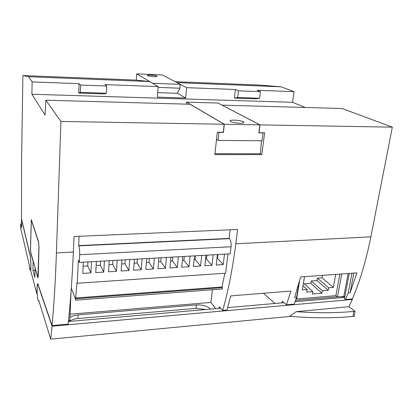 <?xml version="1.0" encoding="UTF-8"?>
<svg xmlns="http://www.w3.org/2000/svg" width="413" height="413" viewBox="0 0 413 413"><rect width="100%" height="100%" fill="white"/><g stroke="black" fill="none" stroke-linecap="round" stroke-linejoin="round"><path stroke-width="0.62" d="M263.427 293.261L274.924 303.478M73.344 252.075L56.411 252.942C55.43 280.747 53.979 304.954 52.059 325.568L68.093 324.143C70.375 303.669 72.125 279.647 73.344 252.075L74.015 236.499L237.614 229.468L235.802 243.768C232.529 269.1 228.167 291.32 222.715 310.437L219.262 306.751L218.813 308.377M215.731 308.645L210.924 302.424L212.416 289.74M222.173 105.212L260.025 124.876L392.35 127.158L370.853 236.861C366.181 260.314 360.022 281.005 352.372 298.94L345.552 299.544L348.221 292.884L350.09 292.724L356.909 272.869L300.628 276.968L294.614 297.427L296.606 297.257L294.232 304.097L286.426 304.789L290.902 291.046L230.753 295.904L226.995 310.055L222.715 310.437M260.025 124.876L258.992 132.733L264.661 132.805L261.739 154.601L260.345 153.744L261.455 140.781M56.411 252.942L60.928 121.448L224.187 124.261L223.273 132.279L217.331 132.206L214.843 154.601L261.739 154.601M295.532 300.427L337.287 296.813L344.901 296.549M281.774 302.879L282.316 301.304L286.426 304.789M349.259 273.427L344.478 298.785L345.552 299.544M341.727 273.974L337.488 296.957M37.18 293.576L36.84 293.602L30.805 271.036L30.861 265.172C30.856 260.665 30.593 257.289 30.077 255.043L21.512 218.694L21.584 159.392L22.885 75.527L136.218 80.101L149.692 81.562L158.21 86.601L157.363 97.122L185.664 98.015L177.378 93.276M205.917 309.502L196.025 308.377L77.99 318.547C74.232 318.913 71.372 319.838 69.415 321.319M342.429 296.529L341.985 297.623M305.269 107.483L292.518 102.3L294.066 91.665L281.046 86.797L260.211 85.099L175.189 81.671M392.35 127.158L342.129 108.521L222.184 105.15M38.579 241.77L31.321 219.654L30.459 248.487L30.799 253.2L33.164 261.512L32.963 270.432L34.857 277.329L35.074 268.238L37.929 277.841L38.264 275.636L38.987 246.964L38.579 241.77M36.84 293.602L37.062 287.887C37.17 285.306 37.407 283.901 37.779 283.674L52.059 325.568M60.928 121.448L45.879 100.204L45.094 115.067L31.889 94.241L32.131 81.908L28.507 76.735L22.885 75.527M71.041 291.821L69.828 320.256L68.501 320.369M69.405 321.422L69.529 320.281M69.942 317.587C71.929 316.121 74.67 315.222 78.16 314.887L196.407 304.923C202.618 304.68 207.378 306.069 210.692 309.084M35.022 270.314L32.963 270.432M35.239 268.223L30.815 252.663L30.521 248.626L31.342 220.103L38.569 242.219L38.915 246.664L37.908 277.211L35.074 268.238M70.086 314.19L210.924 302.424M350.09 292.724L353.833 273.091M348.221 292.884L351.953 273.23M296.606 297.257L298.826 283.638M339.853 274.113L335.903 295.636L337.287 296.813M157.725 92.636L177.363 93.302L179.939 88.212L158.143 87.406M156.909 76.049C155.402 75.104 146.032 74.639 147.446 75.579C148.432 76.09 150.497 76.441 153.646 76.627C156.222 76.704 157.353 76.534 157.028 76.121L156.909 76.049M162.454 74.975L180.29 84.35L152.64 83.276L136.708 73.85L162.454 74.975M136.708 73.85L136.275 80.107M180.29 84.35L179.939 88.212M243.34 121.763L243.665 121.969C244.475 122.785 243.205 123.198 239.865 123.203C235.415 123.002 232.266 122.382 230.418 121.35C227.723 119.502 240.227 119.92 243.34 121.763M186.619 102.14L218.049 103.059L259.875 124.876L224.342 124.261L186.619 102.14L186.428 104.148M224.342 124.261L223.407 132.449L218.993 132.392L218.095 140.435L261.997 140.787L263.045 132.945L258.827 132.893L259.875 124.876M218.72 132.222L218.993 132.392M223.134 132.279L223.407 132.449M262.735 132.779L263.045 132.945M216.531 139.403L218.095 140.435M217.94 254.527L217.491 258.311L216.99 258.337M217.491 258.311L223.221 264.604L216.2 265.043L217.439 254.553M224.491 254.155L223.221 264.604M206.861 255.157L206.433 258.961L205.607 259.008M206.433 258.961L211.962 265.311L204.853 265.755L206.035 255.203M213.18 254.795L211.962 265.311M195.648 255.792L195.235 259.617L194.079 259.689M195.235 259.617L200.558 266.024L193.356 266.473L194.487 255.853M201.725 255.446L200.558 266.024M184.286 256.437L183.899 260.288L182.396 260.376M183.899 260.288L189.009 266.746L181.715 267.206L182.783 256.519M190.114 256.106L189.009 266.746M172.784 257.087L172.412 260.964L170.564 261.073M172.412 260.964L177.306 267.479L169.919 267.944L170.925 257.191M178.354 256.772L177.306 267.479M161.127 257.748L160.781 261.646L158.571 261.775M160.781 261.646L165.453 268.223L157.962 268.693L158.912 257.872M166.439 257.449L165.453 268.223M149.325 258.419L149 262.338L146.419 262.492M149 262.338L153.44 268.977L145.851 269.452L146.739 258.564M154.369 258.13L153.44 268.977M137.369 259.096L137.064 263.04L134.106 263.215M137.064 263.04L141.267 269.735L133.58 270.221L134.401 259.266M142.134 258.827L141.267 269.735M125.253 259.782L124.974 263.752L121.623 263.948M124.974 263.752L128.933 270.51L121.138 270.995L121.897 259.973M129.734 259.529L128.933 270.51M112.976 260.479L112.723 264.475L108.975 264.697M112.723 264.475L116.43 271.295L108.531 271.785L109.223 260.691M117.163 260.242L116.43 271.295M100.54 261.186L100.307 265.203L96.146 265.451M100.307 265.203L103.761 272.084L95.754 272.585L96.374 261.419M104.422 260.964L103.761 272.084M87.933 261.899L87.726 265.946L83.147 266.215M87.726 265.946L90.917 272.89L82.796 273.396L83.343 262.162M91.505 261.697L90.917 272.89M230.165 229.788L229.101 238.409L229.344 238.647C230.774 240.438 231.347 243.138 231.068 246.747L230.186 253.83L79.327 262.389L78.351 260.159L77.293 283.241L76.999 282.507L75.641 297.974L75.863 300.179L71.31 288.124M227.997 253.954L225.617 273.21L77.293 283.241M224.884 273.261L221.946 286.958L222.519 287.634L222.354 288.981L75.863 300.179M79.043 236.282L78.738 245.88C79.466 247.867 79.781 250.815 79.683 254.723L79.327 262.389M75.93 298.733L222.519 287.634M75.641 297.974L221.946 286.958M78.62 245.616L229.101 238.409M234.403 98.113L256.122 98.81L259.581 98.253L237.661 97.54L234.403 98.113L235.415 89.482L238.456 90.824L237.661 97.54M80.308 92.393L106.342 93.245L104.448 93.916L78.713 93.085L80.308 92.393L80.628 85.057L106.745 86.012L106.342 93.245M32.131 81.908L79.115 83.658L78.713 93.085M79.115 83.658L80.628 85.057M106.745 86.012L104.959 84.619L158.21 86.601M238.456 90.824L260.438 91.629L259.581 98.253M260.438 91.629L257.206 90.292L294.066 91.665M214.941 153.724L260.345 153.744M177.048 82.652L186.64 87.664L185.664 98.015M45.879 100.204L190.088 104.252L224.187 124.261M28.507 76.735L149.692 81.562M177.115 82.657L281.046 86.797M186.64 87.664L235.415 89.482M31.889 94.241L292.518 102.3M296.173 298.542L296.637 298.991L299.595 280.855M335.903 295.636L296.637 298.991M335.738 274.413L333.374 287.438L328.676 287.82L328.237 290.272L322.326 290.757L321.892 293.215L312.362 294.01L312.786 291.537L306.761 292.032L307.179 289.544L302.326 289.936L304.515 276.684M322.434 275.383L322.006 277.835L333.374 287.438M322.006 277.835L317.411 278.176L328.676 287.82M317.411 278.176L317.003 280.572L328.237 290.272M317.003 280.572L311.226 281.01L322.326 290.757M311.226 281.01L310.824 283.406L321.892 293.215M310.824 283.406L304.335 283.907M303.457 283.111L312.786 291.537M303.018 285.75L307.179 289.544M342.909 296.488L344.241 297.427L295.078 301.717M38.781 300.519L38.497 300.989C37.764 301.449 36.938 294.092 37.108 288.759C37.191 285.997 37.423 284.485 37.8 284.232L52.059 326.193L50.727 339.15L38.781 300.519M289.704 316.296L296.173 311.676L348.954 306.751L355.051 311.268L354.313 316.27L352.981 316.399C334.958 318.253 314.174 318.242 290.638 316.373L50.727 339.15M351.67 299.002L352.341 299.471L348.954 306.751M352.341 299.471L52.059 326.193M283.953 302.693L227.692 307.602M220.64 308.217L68.382 321.51M355.051 311.268L353.724 311.397C336.998 313.054 317.814 313.147 296.173 311.676M30.061 255.487L21.497 219.086L21.636 227.651L20.743 223.872L20.65 227.909L29.199 264.748C29.452 268.171 29.782 269.921 30.195 269.999C30.526 269.751 30.722 268.28 30.794 265.569C30.825 261.135 30.577 257.774 30.061 255.487L30.18 255.482M20.743 223.872L21.574 223.846M370.853 236.861L235.802 243.768M343.817 296.41L348.118 273.509M77.99 318.547L78.16 314.887M196.025 308.377L196.407 304.923M37.16 293.235L36.85 293.261M38.11 277.422L37.686 277.453M79.683 254.723L231.068 246.747M78.738 245.88L229.344 238.647M290.742 315.537L290.638 316.373M353.724 311.397L352.981 316.399M157.002 76.405L157.028 76.121M243.562 122.806L243.665 121.969M38.915 300.958L38.497 300.989M38.213 284.201L37.872 284.227M30.195 269.999L30.815 269.963"/></g></svg>
